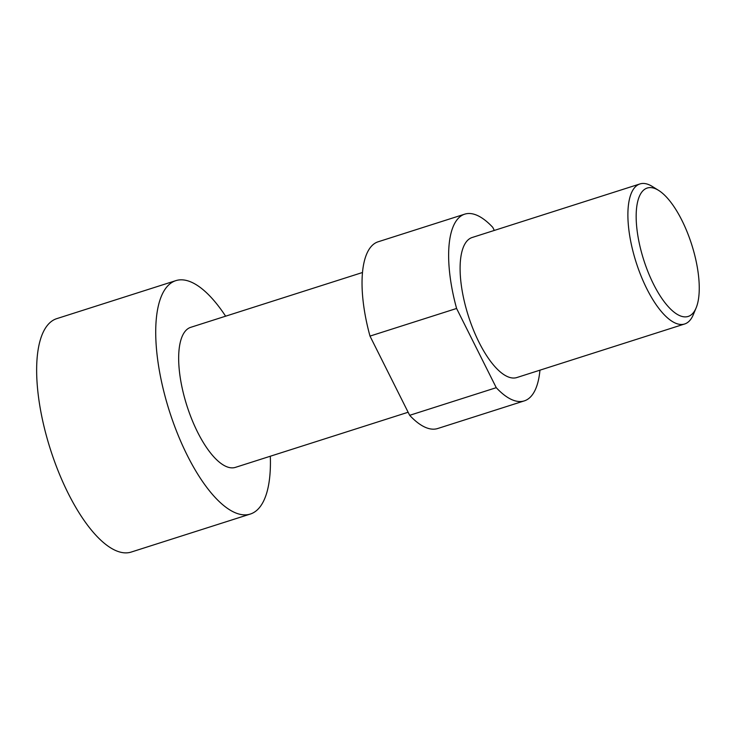 <?xml version="1.0" encoding="UTF-8"?>
<svg xmlns="http://www.w3.org/2000/svg" width="736" height="736" viewBox="0 0 736 736"><rect width="100%" height="100%" fill="white"/><g stroke="black" fill="none" stroke-linecap="round" stroke-linejoin="round"><path stroke-width="1.1" d="M270.314 456.228A122.507 45.788 -107.7 0 1 250.323 514.05L131.247 552.055A122.507 45.788 -107.7 0 1 68.163 493.286A122.507 45.788 -107.7 0 1 42.789 333.086A122.507 45.788 -107.7 0 1 56.755 318.642L175.821 280.646A122.507 45.788 -107.7 0 1 225.621 316.186M250.323 514.05A122.507 45.788 -107.7 0 1 187.229 455.28A122.507 45.788 -107.7 0 1 175.821 280.646M408.121 412.252L235.419 467.369A73.499 27.471 -107.7 0 1 197.57 432.106A73.499 27.471 -107.7 0 1 190.725 327.327L362.489 272.504M658.628 190.403L652.39 186.512A73.499 27.471 72.3 0 0 639.952 183.945A73.499 27.471 72.3 0 0 646.797 288.724A73.499 27.471 72.3 0 0 684.646 323.987A73.499 27.471 72.3 0 0 693.303 314.686L696.127 307.896A67.381 25.18 -107.7 0 1 653.494 284.105A67.381 25.18 -107.7 0 1 636.281 211.812A67.381 25.18 -107.7 0 1 658.628 190.403A67.381 25.18 -107.7 0 1 681.922 220.377A67.381 25.18 -107.7 0 1 696.127 307.896M684.646 323.987L516.865 377.54A73.499 27.471 -107.7 0 1 479.007 342.277A73.499 27.471 -107.7 0 1 472.162 237.498L639.952 183.945M494.307 230.432L492.77 227.36A98.008 36.634 -107.7 0 0 464.72 214.158L378.12 241.794A98.008 36.634 -107.7 0 0 369.996 336.104L456.596 308.467L496.257 387.679L409.667 415.316L369.996 336.104M539.948 370.171A98.008 36.634 -107.7 0 1 524.317 400.881A98.008 36.634 -107.7 0 1 496.257 387.679M524.317 400.881L437.718 428.518A98.008 36.634 -107.7 0 1 409.667 415.316M456.596 308.467A98.008 36.634 -107.7 0 1 464.72 214.158"/></g></svg>

